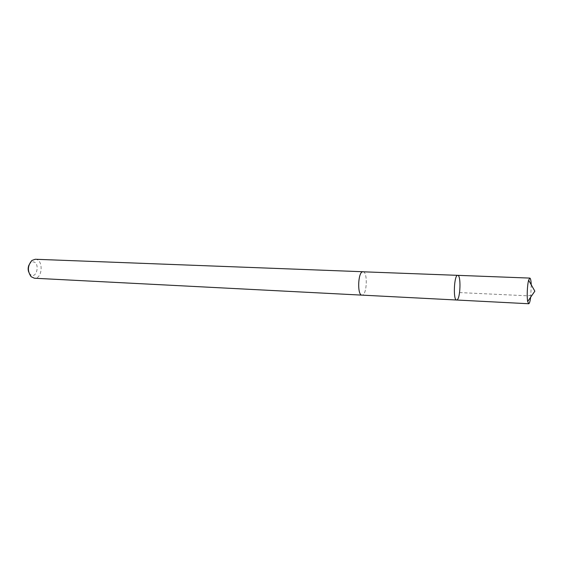 <?xml version="1.0" encoding="UTF-8"?>
<svg xmlns="http://www.w3.org/2000/svg" width="563" height="563" viewBox="0 0 563 563"><rect width="100%" height="100%" fill="white"/><g stroke="black" fill="none" stroke-linecap="round" stroke-linejoin="round"><path stroke-width="0.42" stroke-dasharray="2.81 2.11" d="M456.607 300.016L456.945 299.945C460.428 298.939 461.188 274.92 457.712 275.342M531.24 284.801L530.684 297.18M362.994 271.746C367.738 271.394 367.153 294.182 362.403 295.068L361.946 295.125M363.156 271.753C367.956 272.013 366.914 295.301 362.108 295.132M35.251 259.261C43.64 259.17 42.753 279.065 34.399 278.228M29.002 264.955L30.634 262.787L32.633 261.929C40.677 261.359 36.82 280.508 30.12 274.301L28.685 271.992M459.563 292.577L526.25 295.744C532.774 296.173 532.767 293.154 534.85 291.162M30.12 274.301L31.141 276.707M30.634 262.787L31.873 260.479"/><path stroke-width="0.84" d="M362.108 295.132L361.946 295.132C357.174 295.54 357.871 272.211 362.649 271.781L457.712 275.342C454.109 274.54 452.941 300.501 456.607 300.016L456.945 299.945C460.428 298.939 461.188 274.92 457.712 275.342C454.109 274.54 452.941 300.501 456.607 300.016L528.671 303.738L527.686 301.522C526.75 296.87 527.292 284.758 528.636 280.205L529.825 278.087C530.571 278.312 531.05 280.55 531.24 284.801M530.684 297.18C530.184 300.902 529.593 303.063 528.903 303.661L528.671 303.738M456.607 300.016L361.946 295.125C357.167 295.554 357.864 272.203 362.649 271.767L363.156 271.753M361.946 295.132L34.399 278.228L31.141 276.707C27.284 271.113 27.531 265.708 31.873 260.479L35.251 259.261L362.994 271.739M28.685 271.992C27.89 269.607 27.995 267.263 29.002 264.955M457.712 275.342L529.825 278.087M527.686 301.522L534.85 291.162L528.636 280.205"/></g></svg>
